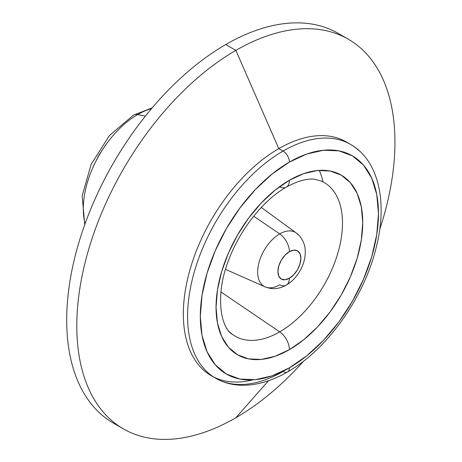 <?xml version="1.0" encoding="UTF-8"?>
<svg xmlns="http://www.w3.org/2000/svg" width="462" height="462" viewBox="0 0 462 462"><rect width="100%" height="100%" fill="white"/><g stroke="black" fill="none" stroke-linecap="round" stroke-linejoin="round"><path stroke-width="0.69" d="M225.537 269.369L265.113 286.885L269.716 288.305L272.857 288.652C277.593 288.75 282.068 287.56 286.29 285.094A14.998 8.657 60 0 1 279.712 284.835A31.191 18.006 -60 0 1 265.113 286.885A31.191 18.006 -60 0 1 259.084 262.266A31.191 18.006 -60 0 1 279.712 233.899A14.998 8.657 60 0 1 289.397 251.686A16.251 9.384 -60 0 1 300.889 258.322A16.251 9.384 -60 0 1 289.397 278.228A14.998 8.657 60 0 1 286.301 285.083A14.998 8.657 -120 0 0 289.397 278.228A16.251 9.384 -60 0 1 277.905 271.592A16.251 9.384 -60 0 1 289.397 251.686A14.998 8.657 -120 0 0 279.712 233.899A31.191 18.006 120 0 0 259.679 260.291A31.191 18.006 120 0 0 262.965 285.608M297.99 234.552A31.191 18.006 120 0 0 279.712 233.899L253.667 216.228L279.712 233.899A31.191 18.006 -60 0 1 296.246 232.963L261.29 207.444M327.391 184.673A88.785 51.259 -60 0 1 336.752 256.739A88.785 51.259 -60 0 1 279.712 331.86A14.998 8.657 60 0 1 289.397 349.647A103.725 59.887 120 0 0 362.739 222.609A103.725 59.887 120 0 0 289.397 180.261L303.701 173.631L317.463 170.507L330.145 171.009L341.256 175.127L350.381 182.692L357.161 193.422L361.33 206.901L362.739 222.609L361.33 239.945L357.161 258.246L350.381 276.802L341.256 294.9L330.145 311.85L317.463 326.998L303.701 339.761L289.397 349.647L275.086 356.283L261.325 359.407L248.648 358.905L237.532 354.787L228.407 347.216L221.633 336.492L217.458 323.013L216.049 307.305L217.458 289.969L221.633 271.668L228.407 253.112L237.532 235.014L248.648 218.064L261.325 202.916L275.086 190.153L289.397 180.261A14.998 8.657 60 0 1 286.301 187.122A14.998 8.657 -120 0 0 289.397 180.261A103.725 59.887 120 0 0 216.049 307.305A103.725 59.887 120 0 0 289.397 349.647A14.998 8.657 -120 0 0 279.712 331.86A88.785 51.259 -60 0 1 232.657 334.528C220.72 328.216 214.368 294.952 229.198 258.732C240.604 228.43 264.241 199.451 286.29 187.127C298.163 180.671 307.865 178.095 315.379 179.395L321.275 181.035A88.785 51.259 -60 0 1 338.432 251.12A88.785 51.259 -60 0 1 279.712 331.86L220.917 291.978L279.712 331.86A88.785 51.259 -60 0 1 227.702 329.995M252.887 379.862A134.979 77.928 -60 0 1 184.246 298.319A134.979 77.928 -60 0 1 278.788 148.625L283.033 151.074L278.788 148.625A134.979 77.928 120 0 0 190.61 267.567A134.979 77.928 120 0 0 211.301 375.727L215.546 378.176C224.301 383.177 234.078 385.539 244.877 385.262C258.766 384.788 272.984 380.347 287.531 371.939A8.997 5.197 60 0 1 283.033 371.494A134.979 77.928 -60 0 1 215.546 378.176A134.979 77.928 -60 0 1 194.854 270.016A134.979 77.928 -60 0 1 283.033 151.074A8.997 5.197 60 0 1 289.397 162.093A125.976 72.736 -60 0 1 378.476 213.525A125.976 72.736 -60 0 1 289.397 367.816A8.997 5.197 60 0 1 287.531 371.939A8.997 5.197 -120 0 0 289.397 367.816A125.976 72.736 -60 0 1 200.312 316.383A125.976 72.736 -60 0 1 289.397 162.093A8.997 5.197 -120 0 0 283.033 151.074A134.979 77.928 120 0 0 197.511 261.723A134.979 77.928 120 0 0 207.092 371.881M235.874 417.735L268.474 380.746L235.874 417.735A224.959 129.88 -60 0 1 123.389 428.88A224.959 129.88 -60 0 1 88.906 248.614A224.959 129.88 -60 0 1 235.874 50.375A224.959 129.88 120 0 0 76.802 325.895A224.959 129.88 120 0 0 235.874 417.735A224.959 129.88 120 0 0 303.8 360.932A224.959 129.88 -60 0 1 235.874 417.735M358.974 150.681A134.979 77.928 120 0 0 283.033 151.074A134.979 77.928 -60 0 1 350.519 144.387L346.281 141.938A134.979 77.928 120 0 0 278.788 148.625L235.874 50.375L225.768 44.537A224.959 129.88 120 0 0 78.8 242.775A224.959 129.88 120 0 0 113.288 423.042A224.959 129.88 120 0 0 118.451 425.762A224.959 129.88 120 0 1 77.472 247.378A224.959 129.88 120 0 1 225.768 44.537L235.874 50.375A224.959 129.88 -60 0 1 348.354 39.23A224.959 129.88 -60 0 1 379.712 229.441A224.959 129.88 120 0 0 235.874 50.375L278.788 148.625A134.979 77.928 -60 0 1 348.365 143.22M343.185 36.51A224.959 129.88 120 0 0 225.768 44.537A224.959 129.88 120 0 1 338.248 33.397L348.354 39.23M145.374 116.135L137.653 114.576A76.877 44.387 120 0 0 85.089 223.7A76.877 44.387 -60 0 1 137.653 114.576A14.998 8.657 -120 0 0 133.391 115.148A14.998 8.657 60 0 1 137.653 114.576L145.374 116.135M93.509 165.968L99.018 155.041L105.723 144.808M151.513 108.651A76.877 44.387 120 0 0 137.653 114.576M319.277 170.357A104.984 60.614 -60 0 1 323.019 181.878M289.397 162.093L272.014 174.105L255.307 189.605L239.905 208.004L226.403 228.586L215.327 250.571L207.097 273.106L202.027 295.334L200.312 316.383L202.027 335.464L207.097 351.836L215.327 364.864L226.403 374.058L239.905 379.054L255.307 379.672L272.014 375.877L289.397 367.816L306.774 355.809L323.487 340.309L338.883 321.91L352.385 301.322L363.461 279.343L371.696 256.803L376.761 234.581L378.476 213.525L376.761 194.444L371.696 178.078L363.461 165.05L352.385 155.856L338.883 150.855L323.487 150.242L306.774 154.037L289.397 162.093M286.301 187.122A14.998 8.657 60 0 1 279.712 186.873M289.397 251.686L284.996 255.238L281.271 260.262L278.777 266.008L277.905 271.592L278.777 276.166L281.271 279.031L284.996 279.753L289.397 278.228L293.792 274.676L297.522 269.646L300.011 263.906L300.889 258.322L300.011 253.748L297.522 250.883L293.792 250.156L289.397 251.686M123.389 428.88L113.288 423.042M84.765 224.596L82.155 195.969L91.124 164.385L109.43 135.545L133.431 115.125L152.125 107.923M287.531 371.939C327.581 349.422 365.009 296.292 376.628 245.738C387.624 201.172 378.338 160.129 350.519 144.387M286.29 285.094C292.717 281.329 297.846 275.502 301.674 267.613C304.493 261.521 305.648 255.451 305.145 249.416C305.145 245.559 302.258 237.075 296.246 232.963"/></g></svg>
